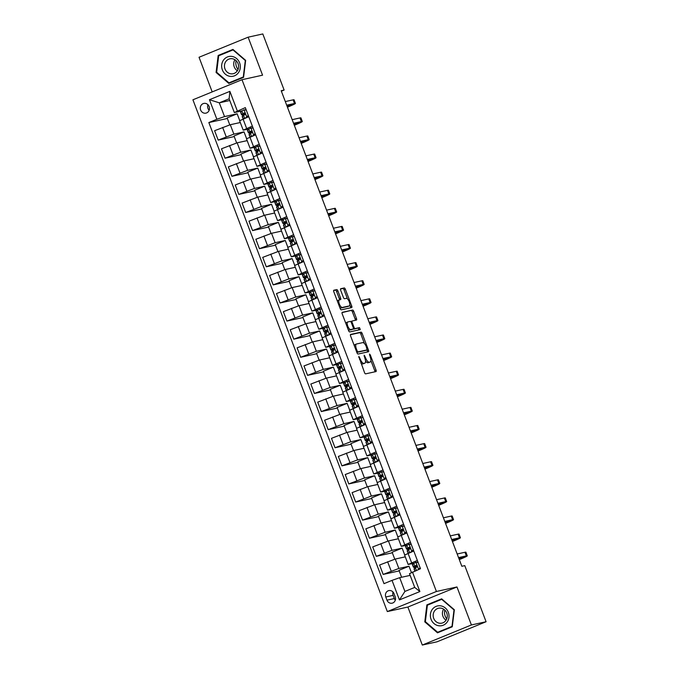 <?xml version="1.0" encoding="UTF-8"?>
<svg xmlns="http://www.w3.org/2000/svg" width="679" height="679" viewBox="0 0 679 679"><rect width="100%" height="100%" fill="white"/><g stroke="black" fill="none" stroke-linecap="round" stroke-linejoin="round"><path stroke-width="1.02" d="M358.792 356.382L364.504 372.567A1.519 0.586 67.7 0 0 365.625 373.857L375.996 371.574A1.519 0.586 67.7 0 0 376.03 371.566A1.519 0.586 67.7 0 0 376.03 370.03L370.301 354.93L369.495 354.031L370.233 357.061A4.872 1.867 67.7 0 1 370.233 361.975A4.872 1.867 67.7 0 1 370.114 362.017L369.249 362.204A4.872 1.867 67.7 0 1 365.684 358.062L364.156 355.202L364.869 358.24A4.872 1.867 67.7 0 1 364.878 363.155A4.872 1.867 67.7 0 1 364.759 363.197L363.893 363.384A4.872 1.867 67.7 0 1 360.32 359.242L358.792 356.382M200.636 110.015A4.965 4.575 -102.4 0 0 205.949 113.13A4.965 4.575 -102.4 0 0 209.124 106.544A4.965 4.575 -102.4 0 0 203.81 103.429A4.965 4.575 -102.4 0 0 200.636 110.015M207.944 104.71A4.965 4.575 -102.4 0 0 209.157 110.244M337.879 290.884A1.519 0.586 67.7 0 0 336.767 289.594L333.856 290.23A1.519 0.586 67.7 0 0 333.813 290.239A1.519 0.586 67.7 0 0 333.813 291.775L340.187 308.546A1.519 0.586 67.7 0 0 341.299 309.845L351.68 307.562A1.519 0.586 67.7 0 0 351.714 307.545A1.519 0.586 67.7 0 0 351.714 306.008L345.348 289.246A1.519 0.586 67.7 0 0 344.228 287.947L340.714 288.719A1.519 0.586 67.7 0 0 340.68 288.736A1.519 0.586 67.7 0 0 340.68 290.272L343.404 297.444A1.519 0.586 67.7 0 0 344.516 298.743L346.265 298.353A4.074 1.562 67.7 0 1 349.201 301.688A4.074 1.562 67.7 0 1 349.252 305.932A4.074 1.562 67.7 0 1 349.15 305.957L342.318 307.46A4.074 1.562 67.7 0 1 339.381 304.124A4.074 1.562 67.7 0 1 339.33 299.889A4.074 1.562 67.7 0 1 339.432 299.855L340.569 299.609A1.519 0.586 67.7 0 0 340.603 299.6A1.519 0.586 67.7 0 0 340.603 298.064L337.879 290.884L336.555 291.427A1.519 0.586 67.7 0 0 335.434 290.137L333.627 290.536M262.561 75.182L248.124 37.184L262.807 33.95L284.119 90.052L281.182 90.697L461.839 566.278L464.776 565.632L486.079 621.735L471.404 624.96L456.967 586.962L436.41 591.485L242.004 79.706L262.561 75.182M350.644 334.424A1.519 0.586 67.7 0 0 350.602 334.433A1.519 0.586 67.7 0 0 350.602 335.969L356.976 352.74A1.519 0.586 67.7 0 0 358.088 354.039L368.468 351.756A1.519 0.586 67.7 0 0 368.502 351.739A1.519 0.586 67.7 0 0 368.502 350.203L362.136 333.44A1.519 0.586 67.7 0 0 361.016 332.141L350.568 334.458M348.582 330.648L342.208 313.876A1.519 0.586 67.7 0 1 342.208 312.34A1.519 0.586 67.7 0 1 342.25 312.332L352.622 310.048A1.519 0.586 67.7 0 1 353.742 311.338L356.467 318.519A1.519 0.586 67.7 0 1 356.467 320.055A1.519 0.586 67.7 0 1 356.433 320.064L352.223 320.989A1.519 0.586 67.7 0 0 352.18 320.997A1.519 0.586 67.7 0 0 352.189 322.533L353.997 327.295A1.519 0.586 67.7 0 0 355.109 328.594L359.488 327.626L360.269 329.612L349.693 331.938A1.519 0.586 67.7 0 1 348.582 330.648M395.203 596.799L393.99 593.616A4.812 4.43 -102.4 0 0 388.846 590.603A4.812 4.43 -102.4 0 0 385.765 596.985L386.979 600.168A4.812 4.43 -102.4 0 0 392.123 603.181A4.812 4.43 -102.4 0 0 395.203 596.799M436.41 591.485L387.327 611.567L192.921 99.796L242.004 79.706M412.459 572.007L419.885 591.553L399.447 599.913L392.029 580.367L399.685 577.685L404.905 591.434L414.725 587.42L409.496 573.662L420.488 568.722L245.331 107.621L234.34 112.561L229.12 98.803L219.3 102.826L224.528 116.576L237.149 113.8L227.134 117.9L229.774 124.851M227.355 118.477L208.843 122.551L384 583.651L392.029 580.367M208.843 122.551L216.873 119.266L209.446 99.72L229.875 91.359L237.302 110.906M456.967 586.962L407.875 607.043L422.313 645.05L471.404 624.96M422.313 645.05L436.996 641.816L486.079 621.735M248.124 37.184L199.04 57.265L212.196 91.903M407.875 607.043L387.327 611.567M281.361 91.173L284.119 90.052M399.685 577.685L410.15 575.376M242.276 114.726L242.743 115.965M249.151 132.821L249.617 134.06M256.025 150.925L256.492 152.155M262.9 169.02L263.367 170.251M269.775 187.115L270.242 188.346M276.65 205.211L277.117 206.45M283.525 223.306L283.992 224.545M290.4 241.401L290.867 242.641M297.275 259.505L297.742 260.736M304.15 277.601L304.616 278.831M311.016 295.696L311.491 296.927M317.891 313.791L318.366 315.031M324.766 331.887L325.241 333.126M331.641 349.982L332.116 351.221M338.515 368.077L338.991 369.317M345.39 386.181L345.857 387.412M352.265 404.277L352.732 405.507M359.14 422.372L359.607 423.611M366.015 440.467L366.482 441.706M372.89 458.563L373.357 459.802M379.765 476.658L380.232 477.897M386.64 494.762L387.106 495.993M393.514 512.857L393.981 514.088M400.389 530.953L400.856 532.183M407.264 549.048L407.731 550.287M414.131 567.143L414.606 568.382M229.774 100.517L219.3 102.826L209.446 99.72M239.738 120.599L237.149 113.8M234.23 136.572L218.188 140.103L214.606 130.699L230.291 124.724L240.29 122.517M218.188 140.103L233.865 134.128L244.024 131.896L234.009 135.995L236.648 142.946M246.613 138.694L244.024 131.896M241.104 154.668L225.055 158.199L221.481 148.794L237.166 142.819L247.164 140.621M225.055 158.199L240.739 152.232L250.899 149.991L240.884 154.091L243.523 161.042M253.479 156.79L250.899 149.991M247.979 172.772L231.929 176.302L228.356 166.89L244.041 160.915L254.039 158.716M231.929 176.302L247.614 170.327L257.774 168.086L247.759 172.186L250.398 179.146M260.354 174.885L257.774 168.086M254.854 190.867L238.804 194.398L235.231 184.985L250.916 179.01L260.914 176.812M238.804 194.398L254.489 188.423L264.649 186.19L254.633 190.281L257.273 197.241M267.229 192.989L264.649 186.19M261.729 208.962L245.679 212.493L242.106 203.08L257.791 197.105L267.789 194.907M245.679 212.493L261.364 206.518L271.524 204.286L261.508 208.385L264.148 215.336M274.104 211.084L271.524 204.286M268.604 227.058L252.554 230.588L248.981 221.176L264.666 215.209L274.664 213.002M252.554 230.588L268.239 224.613L278.398 222.381L268.383 226.48L271.023 233.432M280.979 229.179L278.398 222.381M275.479 245.153L259.429 248.684L255.856 239.271L271.541 233.304L281.539 231.098M259.429 248.684L275.114 242.709L285.273 240.476L275.258 244.576L277.898 251.527M287.854 247.275L285.273 240.476M282.354 263.248L266.304 266.779L262.731 257.375L278.415 251.4L288.414 249.201M266.304 266.779L281.989 260.812L292.148 258.572L282.133 262.671L284.773 269.622M294.728 265.37L292.148 258.572M289.22 281.352L273.179 284.883L269.605 275.47L285.29 269.495L295.289 267.297M273.179 284.883L288.864 278.908L299.023 276.667L289.008 280.767L291.647 287.726M301.603 283.466L299.023 276.667M296.095 299.447L280.054 302.978L276.48 293.566L292.157 287.59L302.163 285.392M280.054 302.978L295.738 297.003L305.898 294.771L295.883 298.862L298.522 305.822M308.478 301.569L305.898 294.771M302.97 317.543L286.928 321.074L283.355 311.661L299.032 305.686L309.038 303.488M286.928 321.074L302.613 315.098L312.773 312.866L302.749 316.966L305.397 323.917M315.353 319.665L312.773 312.866M309.845 335.638L293.803 339.169L290.23 329.756L305.906 323.79L315.913 321.583M293.803 339.169L309.48 333.194L319.648 330.962L309.624 335.061L312.272 342.012M322.228 337.76L319.648 330.962M316.72 353.734L300.678 357.264L297.105 347.852L312.781 341.885L322.788 339.678M300.678 357.264L316.355 351.289L326.514 349.057L316.499 353.156L319.138 360.108M329.103 355.855L326.514 349.057M323.594 371.829L307.553 375.36L303.98 365.956L319.656 359.98L329.654 357.782M307.553 375.36L323.229 369.393L333.389 367.152L323.374 371.252L326.013 378.203M335.978 373.951L333.389 367.152M330.469 389.924L314.428 393.455L310.846 384.051L326.531 378.076L336.529 375.877M314.428 393.455L330.104 387.488L340.264 385.248L330.249 389.347L332.888 396.298M342.853 392.046L340.264 385.248M337.344 408.028L321.303 411.559L317.721 402.146L333.406 396.171L343.404 393.973M321.303 411.559L336.979 405.584L347.139 403.343L337.123 407.442L339.763 414.402M349.727 410.15L347.139 403.343M344.219 426.123L328.169 429.654L324.596 420.242L340.281 414.266L350.279 412.068M328.169 429.654L343.854 423.679L354.014 421.447L343.998 425.546L346.638 432.498M356.594 428.245L354.014 421.447M351.094 444.219L335.044 447.75L331.471 438.337L347.156 432.362L357.154 430.163M335.044 447.75L350.729 441.774L360.888 439.542L350.873 443.642L353.513 450.593M363.469 446.341L360.888 439.542M357.969 462.314L341.919 465.845L338.346 456.432L354.031 450.466L364.029 448.259M341.919 465.845L357.604 459.87L367.763 457.638L357.748 461.737L360.388 468.688M370.344 464.436L367.763 457.638M364.844 480.409L348.794 483.94L345.221 474.536L360.905 468.561L370.904 466.363M348.794 483.94L364.479 477.974L374.638 475.733L364.623 479.832L367.263 486.784M377.218 482.531L374.638 475.733M371.719 498.505L355.669 502.036L352.095 492.631L367.78 486.656L377.779 484.458M355.669 502.036L371.354 496.069L381.513 493.828L371.498 497.928L374.137 504.879M384.093 500.627L381.513 493.828M378.593 516.609L362.544 520.139L358.97 510.727L374.655 504.752L384.654 502.553M362.544 520.139L378.228 514.164L388.388 511.924L378.373 516.023L381.012 522.983M390.968 518.722L388.388 511.924M385.468 534.704L369.418 538.235L365.845 528.822L381.53 522.847L391.528 520.649M369.418 538.235L385.103 532.26L395.263 530.027L385.248 534.127L387.887 541.078M397.843 536.826L395.263 530.027M392.335 552.799L376.293 556.33L372.72 546.918L388.405 540.942L398.403 538.744M376.293 556.33L391.978 550.355L402.138 548.123L392.123 552.222L394.762 559.173M404.718 554.921L402.138 548.123M399.21 570.895L383.168 574.426L379.595 565.013L395.271 559.046L405.278 556.839M383.168 574.426L398.853 568.45L409.013 566.218L398.989 570.318L401.628 577.252M411.432 572.584L409.013 566.218M413.57 563.358L408.172 564.47L417.339 560.447M406.696 545.262L401.297 546.374L410.464 542.343M399.821 527.167L394.423 528.27L403.589 524.247M392.946 509.063L387.548 510.175L396.714 506.152M386.071 490.968L380.673 492.08L389.839 488.057M379.196 472.873L373.798 473.984L382.964 469.961M372.321 454.777L366.923 455.889L376.09 451.866M365.446 436.682L360.048 437.794L369.215 433.762M358.571 418.587L353.182 419.69L362.34 415.667M351.697 400.483L346.307 401.595L355.473 397.571M344.822 382.387L339.432 383.499L348.599 379.476M337.947 364.292L332.557 365.404L341.724 361.381M331.072 346.197L325.682 347.308L334.849 343.285M324.197 328.101L318.807 329.213L327.974 325.182M317.331 310.006L311.933 311.118L321.099 307.086M310.456 291.911L305.058 293.014L314.224 288.991M303.581 273.807L298.183 274.919L307.349 270.896M296.706 255.711L291.308 256.823L300.474 252.8M289.831 237.616L284.433 238.728L293.6 234.705M282.956 219.521L277.558 220.633L286.725 216.601M276.081 201.425L270.683 202.537L279.85 198.506M269.207 183.33L263.808 184.433L272.975 180.41M262.332 165.226L256.934 166.338L266.1 162.315M255.457 147.131L250.067 148.243L259.225 144.22M248.582 129.035L243.192 130.147L252.359 126.124M241.707 110.94L234.34 112.561M408.172 564.47L404.599 555.057L413.766 551.034M401.297 546.374L397.724 536.962L406.891 532.939M394.423 528.27L390.849 518.866L400.016 514.835M387.548 510.175L383.974 500.771L393.141 496.739M380.673 492.08L377.1 482.667L386.266 478.644M373.798 473.984L370.225 464.572L379.391 460.549M366.923 455.889L363.35 446.476L372.516 442.453M360.048 437.794L356.475 428.381L365.642 424.358M353.182 419.69L349.6 410.286L358.767 406.263M346.307 401.595L342.725 392.19L351.892 388.159M339.432 383.499L335.85 374.087L345.017 370.063M332.557 365.404L328.984 355.991L338.142 351.968M325.682 347.308L322.109 337.896L331.276 333.873M318.807 329.213L315.234 319.801L324.401 315.777M311.933 311.118L308.359 301.705L317.526 297.682M305.058 293.014L301.484 283.61L310.651 279.578M298.183 274.919L294.61 265.506L303.776 261.483M291.308 256.823L287.735 247.411L296.901 243.388M284.433 238.728L280.86 229.315L290.026 225.292M277.558 220.633L273.985 211.22L283.151 207.197M270.683 202.537L267.11 193.125L276.277 189.102M263.808 184.433L260.235 175.029L269.402 170.998M256.934 166.338L253.36 156.925L262.527 152.902M250.067 148.243L246.485 138.83L255.652 134.807M243.192 130.147L239.611 120.735L248.777 116.712M224.528 116.576L216.873 119.266M404.905 591.434L399.447 599.913M414.725 587.42L419.885 591.553M229.875 91.359L229.12 98.803M393.005 592.003A4.812 4.43 -102.4 0 0 393.107 595.364L394.321 598.555A4.812 4.43 -102.4 0 0 395.305 600.168M454.353 609.776L441.656 598.827L426.87 604.879L424.791 621.871L437.488 632.82L452.265 626.768L454.353 609.776M218.171 55.457L216.083 72.458L228.781 83.407L243.566 77.355L245.654 60.355L232.948 49.414L218.171 55.457L220.624 54.982M442.021 599.141L429.332 604.395M425.444 621.726L424.791 621.871M429.34 604.335L426.87 604.879M233.321 49.728L220.633 54.923M216.737 72.314L216.083 72.458M360.88 363.027A4.872 1.867 67.7 0 0 362.561 363.927L363.893 363.384M363.655 363.647A4.872 1.867 67.7 0 1 363.545 363.698A4.872 1.867 67.7 0 1 363.426 363.74L362.561 363.927M365.531 360.931A4.872 1.867 67.7 0 0 367.925 362.747L369.249 362.204M369.02 362.467A4.872 1.867 67.7 0 1 368.909 362.518A4.872 1.867 67.7 0 1 368.79 362.561L367.925 362.747M374.901 371.82A1.519 0.586 67.7 0 0 374.706 370.573L370.904 360.566M364.428 343.523L360.804 333.983A1.519 0.586 67.7 0 0 359.692 332.685L350.415 334.73M367.364 351.994A1.519 0.586 67.7 0 0 367.178 350.746L366.889 349.982M357.188 351.001L357.969 351.909L367.101 349.897L366.321 346.757A4.872 1.867 67.7 0 0 362.747 342.615L356.526 343.99A4.872 1.867 67.7 0 0 356.407 344.024A4.872 1.867 67.7 0 0 356.407 348.938L357.188 351.001L356.433 351.315M365.803 350.423L356.848 352.401M355.193 344.533A4.872 1.867 67.7 0 0 355.075 344.567A4.872 1.867 67.7 0 0 354.404 345.976M342.021 312.629L352.622 310.048M355.329 320.301A1.519 0.586 67.7 0 0 355.142 319.062L352.409 311.882A1.519 0.586 67.7 0 0 351.298 310.592M352.146 321.023L350.899 321.532A1.519 0.586 67.7 0 0 350.856 321.54A1.519 0.586 67.7 0 0 350.737 321.651M353.309 328.908A1.519 0.586 67.7 0 0 353.784 329.137L359.488 327.626M359.089 329.875L358.164 328.169M347.852 321.948A4.074 1.562 67.7 0 0 347.758 321.982A4.074 1.562 67.7 0 0 347.809 326.217A4.074 1.562 67.7 0 0 350.746 329.553L353.148 329.026A1.519 0.586 67.7 0 0 353.19 329.009A1.519 0.586 67.7 0 0 353.182 327.473L351.374 322.712A1.519 0.586 67.7 0 0 350.262 321.422L347.852 321.948M347.665 322.024L346.528 322.491A4.074 1.562 67.7 0 0 346.426 322.525A4.074 1.562 67.7 0 0 345.883 323.535M348.14 329.476A4.074 1.562 67.7 0 0 349.413 330.096L350.746 329.553M351.892 329.536A1.519 0.586 67.7 0 1 351.858 329.553A1.519 0.586 67.7 0 1 351.824 329.57L349.413 330.096M339.475 299.846A1.519 0.586 67.7 0 0 339.279 298.607L336.555 291.427M339.237 299.94L338.108 300.398A4.074 1.562 67.7 0 0 338.006 300.432A4.074 1.562 67.7 0 0 337.463 301.383M339.763 307.434A4.074 1.562 67.7 0 0 340.994 308.003L342.318 307.46M348.013 306.424A4.074 1.562 67.7 0 1 347.92 306.467A4.074 1.562 67.7 0 1 347.826 306.501L340.994 308.003M347.495 298.93L344.015 289.789A1.519 0.586 67.7 0 0 342.903 288.49L340.485 289.025M350.576 307.799A1.519 0.586 67.7 0 0 350.389 306.552L349.787 304.973M418.128 562.526L415.828 562.263L412.501 564.215A11.866 0.73 159.2 0 0 412.357 564.41L413.401 567.16A11.866 0.73 159.2 0 0 417.076 566.328M415.828 562.263L418.026 562.254M418.595 569.503L418.154 569.681M418.578 569.503L420.089 567.686M420.284 568.196L419.52 569.121M414.869 571.022L414.063 568.9A11.866 0.73 -20.8 0 1 414.207 568.696L416.609 567.143C417.313 566.167 417.093 565.59 415.947 565.403L413.545 566.965A11.866 0.73 159.2 0 0 413.401 567.16M417.059 566.142A9.854 0.603 -20.8 0 1 415.285 566.447A9.854 0.603 -20.8 0 1 415.404 566.278L416.49 565.412M459.301 559.606L460.812 558.987A11.636 0.713 159.2 0 0 467.288 555.829A11.636 0.713 159.2 0 0 466.354 555.889L458.537 557.603M467.288 555.829L465.913 552.205A11.636 0.713 159.2 0 0 464.979 552.265L457.171 553.988M458.758 558.189L463.044 557.247A7.758 0.475 -20.8 0 1 463.655 557.204A7.758 0.475 -20.8 0 1 459.344 559.309L459.208 559.369M411.253 544.431L408.953 544.168L405.626 546.12A11.866 0.73 159.2 0 0 405.482 546.315L406.526 549.065A11.866 0.73 159.2 0 0 410.201 548.233M408.953 544.168L411.151 544.159M413.409 550.1L410.736 552.273M412.467 551.238L408.673 553.113M411.703 551.407L413.214 549.583M408.147 553.334L407.188 550.805A11.866 0.73 -20.8 0 1 407.332 550.601L409.734 549.048C410.439 548.072 410.226 547.495 409.072 547.308L406.67 548.87A11.866 0.73 159.2 0 0 406.526 549.065M410.184 548.046A9.854 0.603 -20.8 0 1 408.41 548.352A9.854 0.603 -20.8 0 1 408.529 548.182L409.615 547.316M452.426 541.511L453.937 540.891A11.636 0.713 159.2 0 0 460.413 537.726A11.636 0.713 159.2 0 0 459.479 537.793L451.671 539.508M460.413 537.726L459.038 534.11A11.636 0.713 159.2 0 0 458.104 534.169L450.296 535.892M451.883 540.085L456.169 539.143A7.758 0.475 -20.8 0 1 456.78 539.109A7.758 0.475 -20.8 0 1 452.469 541.214L452.333 541.273M404.378 526.327L402.078 526.072L398.751 528.016A11.866 0.73 159.2 0 0 398.607 528.22L399.651 530.97A11.866 0.73 159.2 0 0 403.326 530.138M402.078 526.072L404.277 526.064M406.534 532.005L403.861 534.178M405.592 533.142L401.798 535.018M404.828 533.312L406.339 531.487M401.272 535.239L400.313 532.709A11.866 0.73 -20.8 0 1 400.457 532.506L402.859 530.953C403.572 529.976 403.351 529.391 402.206 529.213L399.795 530.766A11.866 0.73 159.2 0 0 399.651 530.97M403.309 529.951A9.854 0.603 -20.8 0 1 401.535 530.257A9.854 0.603 -20.8 0 1 401.654 530.087L402.74 529.221M445.551 523.416L447.062 522.796A11.636 0.713 159.2 0 0 453.538 519.63A11.636 0.713 159.2 0 0 452.604 519.69L444.796 521.413M453.538 519.63L452.163 516.015A11.636 0.713 159.2 0 0 451.229 516.074L443.421 517.797M445.017 521.99L449.294 521.048A7.758 0.475 -20.8 0 1 449.914 521.014A7.758 0.475 -20.8 0 1 445.594 523.119L445.458 523.169M397.504 508.231L395.203 507.977L391.876 509.921A11.866 0.73 159.2 0 0 391.732 510.124L392.776 512.874A11.866 0.73 159.2 0 0 396.451 512.042M395.203 507.977L397.402 507.968M399.659 513.91L396.986 516.074M398.717 515.047L394.923 516.923M397.953 515.208L399.464 513.392M394.397 517.135L393.438 514.614A11.866 0.73 -20.8 0 1 393.582 514.41L395.984 512.849C396.697 511.881 396.477 511.295 395.331 511.117L392.92 512.67A11.866 0.73 159.2 0 0 392.776 512.874M396.434 511.856A9.854 0.603 -20.8 0 1 394.66 512.153A9.854 0.603 -20.8 0 1 394.779 511.991L395.865 511.126M438.676 505.32L440.187 504.701A11.636 0.713 159.2 0 0 446.663 501.535A11.636 0.713 159.2 0 0 445.73 501.594L437.921 503.317M446.663 501.535L445.288 497.919A11.636 0.713 159.2 0 0 444.363 497.979L436.546 499.693M438.142 503.894L442.419 502.952A7.758 0.475 -20.8 0 1 443.039 502.91A7.758 0.475 -20.8 0 1 438.719 505.023L438.583 505.074M390.629 490.136L388.329 489.873L385.001 491.825A11.866 0.73 159.2 0 0 384.857 492.029L385.901 494.779A11.866 0.73 159.2 0 0 389.576 493.947M388.329 489.873L390.527 489.873M392.785 495.814L390.111 497.979M391.842 496.943L388.048 498.827M391.079 497.113L392.589 495.297M387.522 499.04L386.563 496.51A11.866 0.73 -20.8 0 1 386.707 496.315L389.109 494.753C389.822 493.777 389.602 493.2 388.456 493.022L386.045 494.575A11.866 0.73 159.2 0 0 385.901 494.779M389.559 493.752A9.854 0.603 -20.8 0 1 387.785 494.057A9.854 0.603 -20.8 0 1 387.913 493.896L388.991 493.022M431.802 487.216L433.312 486.605A11.636 0.713 159.2 0 0 439.788 483.44A11.636 0.713 159.2 0 0 438.863 483.499L431.046 485.222M439.788 483.44L438.413 479.815A11.636 0.713 159.2 0 0 437.488 479.883L429.671 481.598M431.267 485.799L435.545 484.857A7.758 0.475 -20.8 0 1 436.164 484.814A7.758 0.475 -20.8 0 1 431.844 486.928L431.717 486.979M446.731 618.875A9.701 8.937 77.6 0 1 444.796 610.048M432.277 609.411A10.083 9.294 -102.4 0 0 434.008 623.56A10.083 9.294 -102.4 0 0 447.096 622.185A10.083 9.294 -102.4 0 0 445.365 608.036A10.083 9.294 -102.4 0 0 432.277 609.411M434.611 610.845A7.639 7.036 -102.4 0 0 434.297 619.596A7.639 7.036 -102.4 0 0 441.868 623.135A7.639 7.036 -102.4 0 0 445.831 620.513A7.639 7.036 -102.4 0 0 446.154 611.762A7.639 7.036 -102.4 0 0 438.583 608.223A7.639 7.036 -102.4 0 0 434.611 610.845M443.633 609.148A7.639 7.036 -102.4 0 0 446.061 620.173M452.273 626.734L437.666 632.268L425.368 621.658L427.388 605.193L441.706 599.328L454.013 609.937L451.993 626.403L437.666 632.268M442.131 599.234L441.706 599.328M238.032 69.462A9.701 8.937 77.6 0 1 236.496 66.737A9.701 8.937 77.6 0 1 236.088 60.626M239.611 62.85A10.083 9.294 -102.4 0 0 227.406 56.968A10.083 9.294 -102.4 0 0 222.364 69.912A10.083 9.294 -102.4 0 0 234.561 75.793A10.083 9.294 -102.4 0 0 239.611 62.85M238.049 63.588A7.639 7.036 -102.4 0 0 229.875 58.81A7.639 7.036 -102.4 0 0 224.987 68.935A7.639 7.036 -102.4 0 0 233.16 73.722A7.639 7.036 -102.4 0 0 238.049 63.588M234.934 59.727A7.639 7.036 -102.4 0 0 234.247 66.898A7.639 7.036 -102.4 0 0 237.361 70.76M243.566 77.313L228.967 82.846L216.66 72.246L218.68 55.78L233.007 49.915L245.306 60.516L243.286 76.99L228.967 82.846M383.754 472.041L381.454 471.778L378.127 473.73A11.866 0.73 159.2 0 0 377.982 473.925L379.026 476.683A11.866 0.73 159.2 0 0 382.701 475.852M381.454 471.778L383.66 471.778M385.91 477.71L383.236 479.883M384.968 478.848L381.174 480.732M384.204 479.018L385.714 477.201M380.647 480.944L379.688 478.415A11.866 0.73 -20.8 0 1 379.833 478.22L382.235 476.658C382.948 475.682 382.727 475.105 381.581 474.918L379.171 476.48A11.866 0.73 159.2 0 0 379.026 476.683M382.684 475.656A9.854 0.603 -20.8 0 1 380.911 475.962A9.854 0.603 -20.8 0 1 381.038 475.801L382.116 474.927M424.927 469.121L426.437 468.502A11.636 0.713 159.2 0 0 432.913 465.344A11.636 0.713 159.2 0 0 431.988 465.404L424.171 467.118M432.913 465.344L431.538 461.72A11.636 0.713 159.2 0 0 430.613 461.779L422.796 463.502M424.392 467.704L428.67 466.762A7.758 0.475 -20.8 0 1 429.289 466.719A7.758 0.475 -20.8 0 1 424.969 468.824L424.842 468.883M376.879 453.945L374.579 453.682L371.252 455.634A11.866 0.73 159.2 0 0 371.107 455.83L372.151 458.58A11.866 0.73 159.2 0 0 375.827 457.748M374.579 453.682L376.786 453.674M379.035 459.615L376.37 461.788M378.093 460.752L374.299 462.628M377.329 460.922L378.84 459.106M373.773 462.849L372.813 460.32A11.866 0.73 -20.8 0 1 372.958 460.116L375.368 458.563C376.073 457.587 375.852 457.009 374.706 456.823L372.296 458.384A11.866 0.73 159.2 0 0 372.151 458.58M375.81 457.561A9.854 0.603 -20.8 0 1 374.036 457.867A9.854 0.603 -20.8 0 1 374.163 457.697L375.241 456.831M418.052 451.026L419.563 450.406A11.636 0.713 159.2 0 0 426.039 447.249A11.636 0.713 159.2 0 0 425.113 447.308L417.296 449.023M426.039 447.249L424.664 443.625A11.636 0.713 159.2 0 0 423.738 443.684L415.921 445.407M417.517 449.608L421.795 448.666A7.758 0.475 -20.8 0 1 422.414 448.624A7.758 0.475 -20.8 0 1 418.094 450.729L417.967 450.788M370.013 435.85L367.704 435.587L364.377 437.539A11.866 0.73 159.2 0 0 364.233 437.734L365.277 440.484A11.866 0.73 159.2 0 0 368.96 439.652M367.704 435.587L369.911 435.579M372.168 441.52L369.495 443.693M371.218 442.657L367.432 444.533M370.454 442.827L371.965 441.002M366.898 444.753L365.939 442.224A11.866 0.73 -20.8 0 1 366.083 442.021L368.493 440.467C369.198 439.491 368.977 438.914 367.831 438.727L365.429 440.289A11.866 0.73 159.2 0 0 365.277 440.484M368.935 439.466A9.854 0.603 -20.8 0 1 367.169 439.771A9.854 0.603 -20.8 0 1 367.288 439.602L368.366 438.736M411.185 432.93L412.688 432.311A11.636 0.713 159.2 0 0 419.164 429.145A11.636 0.713 159.2 0 0 418.239 429.213L410.422 430.927M419.164 429.145L417.789 425.529A11.636 0.713 159.2 0 0 416.864 425.589L409.047 427.312M410.642 431.505L414.92 430.562A7.758 0.475 -20.8 0 1 415.54 430.528A7.758 0.475 -20.8 0 1 411.219 432.633L411.092 432.693M363.138 417.746L360.838 417.492L357.502 419.435A11.866 0.73 159.2 0 0 357.358 419.639L358.402 422.389A11.866 0.73 159.2 0 0 362.085 421.557M360.838 417.492L363.036 417.483M365.294 423.424L362.62 425.597M364.343 424.562L360.557 426.437M363.588 424.731L365.09 422.907M360.023 426.658L359.064 424.129A11.866 0.73 -20.8 0 1 359.208 423.925L361.618 422.372C362.323 421.396 362.102 420.819 360.956 420.632L358.554 422.185A11.866 0.73 159.2 0 0 358.402 422.389M362.06 421.37A9.854 0.603 -20.8 0 1 360.294 421.676A9.854 0.603 -20.8 0 1 360.413 421.506L361.491 420.641M404.311 414.835L405.813 414.215A11.636 0.713 159.2 0 0 412.289 411.05A11.636 0.713 159.2 0 0 411.364 411.109L403.547 412.832M412.289 411.05L410.914 407.434A11.636 0.713 159.2 0 0 409.989 407.493L402.172 409.216M403.767 413.409L408.045 412.467A7.758 0.475 -20.8 0 1 408.665 412.433A7.758 0.475 -20.8 0 1 404.344 414.538L404.217 414.589M356.263 399.651L353.963 399.396L350.636 401.34A11.866 0.73 159.2 0 0 350.483 401.544L351.527 404.294A11.866 0.73 159.2 0 0 355.21 403.462M353.963 399.396L356.161 399.388M358.419 405.329L355.745 407.493M357.477 406.466L353.683 408.342M356.713 406.628L358.223 404.811M353.148 408.554L352.189 406.034A11.866 0.73 -20.8 0 1 352.333 405.83L354.744 404.277C355.448 403.301 355.227 402.715 354.082 402.537L351.68 404.09A11.866 0.73 159.2 0 0 351.527 404.294M355.193 403.275A9.854 0.603 -20.8 0 1 353.419 403.572A9.854 0.603 -20.8 0 1 353.538 403.411L354.616 402.545M397.436 396.74L398.946 396.12A11.636 0.713 159.2 0 0 405.414 392.954A11.636 0.713 159.2 0 0 404.489 393.014L396.672 394.737M405.414 392.954L404.039 389.339A11.636 0.713 159.2 0 0 403.114 389.398L395.297 391.112M396.892 395.314L401.17 394.372A7.758 0.475 -20.8 0 1 401.79 394.329A7.758 0.475 -20.8 0 1 397.478 396.443L397.342 396.494M349.388 381.556L347.088 381.292L343.761 383.245A11.866 0.73 159.2 0 0 343.608 383.448L344.66 386.198A11.866 0.73 159.2 0 0 348.335 385.366M347.088 381.292L349.286 381.292M351.544 387.234L348.87 389.398M350.602 388.371L346.808 390.247M349.838 388.532L351.349 386.716M346.273 390.459L345.314 387.93A11.866 0.73 -20.8 0 1 345.458 387.734L347.869 386.173C348.573 385.197 348.352 384.62 347.207 384.441L344.805 385.995A11.866 0.73 159.2 0 0 344.66 386.198M348.319 385.171A9.854 0.603 -20.8 0 1 346.545 385.477A9.854 0.603 -20.8 0 1 346.663 385.316L347.75 384.441M390.561 378.636L392.072 378.025A11.636 0.713 159.2 0 0 398.539 374.859A11.636 0.713 159.2 0 0 397.614 374.918L389.797 376.641M398.539 374.859L397.164 371.243A11.636 0.713 159.2 0 0 396.239 371.303L388.422 373.017M390.018 377.218L394.295 376.276A7.758 0.475 -20.8 0 1 394.915 376.234A7.758 0.475 -20.8 0 1 390.603 378.347L390.467 378.398M342.513 363.46L340.213 363.197L336.886 365.149A11.866 0.73 159.2 0 0 336.742 365.344L337.786 368.103A11.866 0.73 159.2 0 0 341.461 367.271M340.213 363.197L342.411 363.197M344.669 369.138L341.995 371.303M343.727 370.267L339.933 372.151M342.963 370.437L344.474 368.621M339.407 372.364L338.439 369.834A11.866 0.73 -20.8 0 1 338.592 369.639L340.994 368.077C341.698 367.101 341.478 366.524 340.332 366.337L337.93 367.899A11.866 0.73 159.2 0 0 337.786 368.103M341.444 367.076A9.854 0.603 -20.8 0 1 339.67 367.381A9.854 0.603 -20.8 0 1 339.789 367.22L340.875 366.346M383.686 360.541L385.197 359.921A11.636 0.713 159.2 0 0 391.664 356.764A11.636 0.713 159.2 0 0 390.739 356.823L382.922 358.546M391.664 356.764L390.289 353.139A11.636 0.713 159.2 0 0 389.364 353.199L381.547 354.922M383.143 359.123L387.42 358.181A7.758 0.475 -20.8 0 1 388.04 358.139A7.758 0.475 -20.8 0 1 383.728 360.252L383.593 360.303M335.638 345.365L333.338 345.102L330.011 347.054A11.866 0.73 159.2 0 0 329.867 347.249L330.911 349.999A11.866 0.73 159.2 0 0 334.586 349.176M333.338 345.102L335.536 345.093M337.794 351.035L335.12 353.207M336.852 352.172L333.058 354.048M336.088 352.342L337.599 350.525M332.532 354.268L331.564 351.739A11.866 0.73 -20.8 0 1 331.717 351.544L334.119 349.982C334.823 349.006 334.603 348.429 333.457 348.242L331.055 349.804A11.866 0.73 159.2 0 0 330.911 349.999M334.569 348.981A9.854 0.603 -20.8 0 1 332.795 349.286A9.854 0.603 -20.8 0 1 332.914 349.116L334 348.251M376.811 342.445L378.322 341.826A11.636 0.713 159.2 0 0 384.789 338.668A11.636 0.713 159.2 0 0 383.864 338.728L376.047 340.442M384.789 338.668L383.414 335.044A11.636 0.713 159.2 0 0 382.489 335.103L374.672 336.826M376.268 341.028L380.546 340.086A7.758 0.475 -20.8 0 1 381.165 340.043A7.758 0.475 -20.8 0 1 376.853 342.148L376.718 342.208M328.763 327.27L326.463 327.006L323.136 328.959A11.866 0.73 159.2 0 0 322.992 329.154L324.036 331.904A11.866 0.73 159.2 0 0 327.711 331.072M326.463 327.006L328.661 326.998M330.919 332.939L328.246 335.112M329.977 334.076L326.183 335.952M329.213 334.246L330.724 332.421M325.657 336.173L324.698 333.644A11.866 0.73 -20.8 0 1 324.842 333.44L327.244 331.887C327.949 330.911 327.728 330.334 326.582 330.147L324.18 331.708A11.866 0.73 159.2 0 0 324.036 331.904M327.694 330.885A9.854 0.603 -20.8 0 1 325.92 331.191A9.854 0.603 -20.8 0 1 326.039 331.021L327.125 330.155M369.936 324.35L371.447 323.73A11.636 0.713 159.2 0 0 377.923 320.564A11.636 0.713 159.2 0 0 376.989 320.632L369.172 322.347M377.923 320.564L376.548 316.949A11.636 0.713 159.2 0 0 375.614 317.008L367.797 318.731M369.393 322.924L373.671 321.982A7.758 0.475 -20.8 0 1 374.29 321.948A7.758 0.475 -20.8 0 1 369.979 324.053L369.843 324.112M321.888 309.166L319.588 308.911L316.261 310.855A11.866 0.73 159.2 0 0 316.117 311.058L317.161 313.808A11.866 0.73 159.2 0 0 320.836 312.977M319.588 308.911L321.787 308.903M324.044 314.844L321.371 317.017M323.102 315.981L319.308 317.857M322.338 316.151L323.849 314.326M318.782 318.078L317.823 315.548A11.866 0.73 -20.8 0 1 317.967 315.345L320.369 313.791C321.074 312.815 320.853 312.238 319.707 312.051L317.305 313.613A11.866 0.73 159.2 0 0 317.161 313.808M320.819 312.79A9.854 0.603 -20.8 0 1 319.045 313.095A9.854 0.603 -20.8 0 1 319.164 312.926L320.25 312.06M363.061 306.254L364.572 305.635A11.636 0.713 159.2 0 0 371.048 302.469A11.636 0.713 159.2 0 0 370.114 302.528L362.297 304.251M371.048 302.469L369.673 298.853A11.636 0.713 159.2 0 0 368.739 298.913L360.922 300.636M362.518 304.829L366.796 303.886A7.758 0.475 -20.8 0 1 367.415 303.853A7.758 0.475 -20.8 0 1 363.104 305.957L362.968 306.008M315.014 291.07L312.713 290.816L309.386 292.759A11.866 0.73 159.2 0 0 309.242 292.963L310.286 295.713A11.866 0.73 159.2 0 0 313.961 294.881M312.713 290.816L314.912 290.807M317.169 296.748L314.496 298.913M316.227 297.886L312.433 299.762M315.463 298.056L316.974 296.231M311.907 299.974L310.948 297.453A11.866 0.73 -20.8 0 1 311.092 297.249L313.494 295.696C314.199 294.72 313.978 294.134 312.832 293.956L310.43 295.509A11.866 0.73 159.2 0 0 310.286 295.713M313.944 294.694A9.854 0.603 -20.8 0 1 312.17 295A9.854 0.603 -20.8 0 1 312.289 294.83L313.375 293.965M356.186 288.159L357.697 287.54A11.636 0.713 159.2 0 0 364.173 284.374A11.636 0.713 159.2 0 0 363.24 284.433L355.431 286.156M364.173 284.374L362.798 280.758A11.636 0.713 159.2 0 0 361.865 280.817L354.056 282.532M355.643 286.733L359.929 285.791A7.758 0.475 -20.8 0 1 360.541 285.749A7.758 0.475 -20.8 0 1 356.229 287.862L356.093 287.913M308.139 272.975L305.839 272.72L302.511 274.664A11.866 0.73 159.2 0 0 302.367 274.868L303.411 277.618A11.866 0.73 159.2 0 0 307.086 276.786M305.839 272.72L308.037 272.712M310.295 278.653L307.621 280.817M309.352 279.79L305.558 281.666M308.589 279.952L310.099 278.135M305.032 281.878L304.073 279.349A11.866 0.73 -20.8 0 1 304.217 279.154L306.619 277.592C307.324 276.616 307.112 276.039 305.957 275.861L303.555 277.414A11.866 0.73 159.2 0 0 303.411 277.618M307.069 276.591A9.854 0.603 -20.8 0 1 305.295 276.896A9.854 0.603 -20.8 0 1 305.414 276.735L306.501 275.869M349.312 270.055L350.822 269.444A11.636 0.713 159.2 0 0 357.298 266.278A11.636 0.713 159.2 0 0 356.365 266.338L348.556 268.061M357.298 266.278L355.923 262.663A11.636 0.713 159.2 0 0 354.99 262.722L347.181 264.437M348.777 268.638L353.055 267.696A7.758 0.475 -20.8 0 1 353.674 267.653A7.758 0.475 -20.8 0 1 349.354 269.767L349.218 269.818M301.264 254.88L298.964 254.617L295.637 256.569A11.866 0.73 159.2 0 0 295.492 256.764L296.536 259.522A11.866 0.73 159.2 0 0 300.211 258.691M298.964 254.617L301.162 254.617M303.42 260.558L300.746 262.722M302.478 261.687L298.684 263.571M301.714 261.856L303.224 260.04M298.157 263.783L297.198 261.254A11.866 0.73 -20.8 0 1 297.343 261.059L299.745 259.497C300.457 258.521 300.237 257.944 299.091 257.765L296.681 259.319A11.866 0.73 159.2 0 0 296.536 259.522M300.194 258.495A9.854 0.603 -20.8 0 1 298.421 258.801A9.854 0.603 -20.8 0 1 298.539 258.64L299.626 257.765M342.437 251.96L343.947 251.349A11.636 0.713 159.2 0 0 350.423 248.183A11.636 0.713 159.2 0 0 349.49 248.242L341.681 249.965M350.423 248.183L349.048 244.559A11.636 0.713 159.2 0 0 348.115 244.627L340.306 246.341M341.902 250.543L346.18 249.6A7.758 0.475 -20.8 0 1 346.799 249.558A7.758 0.475 -20.8 0 1 342.479 251.671L342.343 251.722M294.389 236.784L292.089 236.521L288.762 238.473A11.866 0.73 159.2 0 0 288.617 238.668L289.661 241.418A11.866 0.73 159.2 0 0 293.336 240.595M292.089 236.521L294.287 236.521M296.545 242.454L293.871 244.627M295.603 243.591L291.809 245.467M294.839 243.761L296.35 241.945M291.283 245.688L290.323 243.158A11.866 0.73 -20.8 0 1 290.468 242.963L292.87 241.401C293.583 240.425 293.362 239.848 292.216 239.662L289.806 241.223A11.866 0.73 159.2 0 0 289.661 241.418M293.32 240.4A9.854 0.603 -20.8 0 1 291.546 240.706A9.854 0.603 -20.8 0 1 291.673 240.536L292.751 239.67M335.562 233.865L337.073 233.245A11.636 0.713 159.2 0 0 343.549 230.088A11.636 0.713 159.2 0 0 342.623 230.147L334.806 231.862M343.549 230.088L342.174 226.463A11.636 0.713 159.2 0 0 341.248 226.523L333.431 228.246M335.027 232.447L339.305 231.505A7.758 0.475 -20.8 0 1 339.924 231.463A7.758 0.475 -20.8 0 1 335.604 233.568L335.477 233.627M287.514 218.689L285.214 218.426L281.887 220.378A11.866 0.73 159.2 0 0 281.743 220.573L282.787 223.323A11.866 0.73 159.2 0 0 286.462 222.491M285.214 218.426L287.412 218.417M289.67 224.359L286.996 226.531M288.728 225.496L284.934 227.372M287.964 225.666L289.475 223.841M284.408 227.592L283.449 225.063A11.866 0.73 -20.8 0 1 283.593 224.859L285.995 223.306C286.708 222.33 286.487 221.753 285.341 221.566L282.931 223.128A11.866 0.73 159.2 0 0 282.787 223.323M286.445 222.305A9.854 0.603 -20.8 0 1 284.671 222.61A9.854 0.603 -20.8 0 1 284.798 222.44L285.876 221.575M328.687 215.769L330.198 215.15A11.636 0.713 159.2 0 0 336.674 211.984A11.636 0.713 159.2 0 0 335.749 212.052L327.932 213.766M336.674 211.984L335.299 208.368A11.636 0.713 159.2 0 0 334.374 208.428L326.557 210.15M328.152 214.343L332.43 213.41A7.758 0.475 -20.8 0 1 333.049 213.367A7.758 0.475 -20.8 0 1 328.729 215.472L328.602 215.532M280.639 200.585L278.339 200.33L275.012 202.274A11.866 0.73 159.2 0 0 274.868 202.478L275.912 205.228A11.866 0.73 159.2 0 0 279.587 204.396M278.339 200.33L280.546 200.322M282.795 206.263L280.121 208.436M281.853 207.401L278.059 209.276M281.089 207.57L282.6 205.745M277.533 209.497L276.574 206.968A11.866 0.73 -20.8 0 1 276.718 206.764L279.128 205.211C279.833 204.235 279.612 203.658 278.466 203.471L276.056 205.033A11.866 0.73 159.2 0 0 275.912 205.228M279.57 204.209A9.854 0.603 -20.8 0 1 277.796 204.515A9.854 0.603 -20.8 0 1 277.923 204.345L279.001 203.479M321.812 197.674L323.323 197.054A11.636 0.713 159.2 0 0 329.799 193.888A11.636 0.713 159.2 0 0 328.874 193.948L321.057 195.671M329.799 193.888L328.424 190.273A11.636 0.713 159.2 0 0 327.499 190.332L319.682 192.055M321.277 196.248L325.555 195.306A7.758 0.475 -20.8 0 1 326.175 195.272A7.758 0.475 -20.8 0 1 321.854 197.377L321.727 197.428M273.764 182.49L271.464 182.235L268.137 184.179A11.866 0.73 159.2 0 0 267.993 184.382L269.037 187.132A11.866 0.73 159.2 0 0 272.712 186.301M271.464 182.235L273.671 182.227M275.92 188.168L273.255 190.332M274.978 189.305L271.193 191.181M274.214 189.475L275.725 187.65M270.658 191.393L269.699 188.872A11.866 0.73 -20.8 0 1 269.843 188.669L272.254 187.115C272.958 186.139 272.737 185.554 271.592 185.375L269.181 186.929A11.866 0.73 159.2 0 0 269.037 187.132M272.695 186.114A9.854 0.603 -20.8 0 1 270.921 186.419A9.854 0.603 -20.8 0 1 271.048 186.25L272.126 185.384M314.937 179.579L316.448 178.959A11.636 0.713 159.2 0 0 322.924 175.793A11.636 0.713 159.2 0 0 321.999 175.853L314.182 177.575M322.924 175.793L321.549 172.177A11.636 0.713 159.2 0 0 320.624 172.237L312.807 173.951M314.402 178.153L318.68 177.211A7.758 0.475 -20.8 0 1 319.3 177.168A7.758 0.475 -20.8 0 1 314.98 179.281L314.852 179.332M266.898 164.394L264.589 164.14L261.262 166.083A11.866 0.73 159.2 0 0 261.118 166.287L262.162 169.037A11.866 0.73 159.2 0 0 265.845 168.205M264.589 164.14L266.796 164.131M269.054 170.073L266.38 172.237M268.103 171.21L264.318 173.086M267.339 171.371L268.85 169.555M263.783 173.298L262.824 170.768A11.866 0.73 -20.8 0 1 262.968 170.573L265.379 169.012C266.083 168.036 265.862 167.458 264.717 167.28L262.315 168.833A11.866 0.73 159.2 0 0 262.162 169.037M265.82 168.01A9.854 0.603 -20.8 0 1 264.055 168.316A9.854 0.603 -20.8 0 1 264.173 168.154L265.251 167.289M308.071 161.475L309.573 160.864A11.636 0.713 159.2 0 0 316.049 157.698A11.636 0.713 159.2 0 0 315.124 157.757L307.307 159.48M316.049 157.698L314.674 154.082A11.636 0.713 159.2 0 0 313.749 154.141L305.932 155.856M307.528 160.057L311.805 159.115A7.758 0.475 -20.8 0 1 312.425 159.073A7.758 0.475 -20.8 0 1 308.105 161.186L307.977 161.237M260.023 146.299L257.723 146.036L254.387 147.988A11.866 0.73 159.2 0 0 254.243 148.192L255.287 150.942A11.866 0.73 159.2 0 0 258.971 150.11M257.723 146.036L259.921 146.036M262.179 151.977L259.505 154.141M261.237 153.106L257.443 154.99M260.473 153.276L261.984 151.459M256.908 155.202L255.949 152.673A11.866 0.73 -20.8 0 1 256.093 152.478L258.504 150.916C259.208 149.94 258.988 149.363 257.842 149.185L255.44 150.738A11.866 0.73 159.2 0 0 255.287 150.942M258.945 149.915A9.854 0.603 -20.8 0 1 257.18 150.22A9.854 0.603 -20.8 0 1 257.299 150.059L258.376 149.185M301.196 143.379L302.698 142.768A11.636 0.713 159.2 0 0 309.174 139.602A11.636 0.713 159.2 0 0 308.249 139.662L300.432 141.385M309.174 139.602L307.799 135.978A11.636 0.713 159.2 0 0 306.874 136.046L299.057 137.761M300.653 141.962L304.93 141.02A7.758 0.475 -20.8 0 1 305.55 140.977A7.758 0.475 -20.8 0 1 301.23 143.091L301.103 143.142M253.148 128.204L250.848 127.941L247.521 129.893A11.866 0.73 159.2 0 0 247.368 130.088L248.421 132.838A11.866 0.73 159.2 0 0 252.096 132.015M250.848 127.941L253.046 127.941M255.304 133.873L252.63 136.046M254.362 135.011L250.568 136.886M253.598 135.18L255.109 133.364M250.033 137.107L249.074 134.578A11.866 0.73 -20.8 0 1 249.218 134.383L251.629 132.821C252.333 131.845 252.113 131.268 250.967 131.081L248.565 132.643A11.866 0.73 159.2 0 0 248.421 132.838M252.079 131.819A9.854 0.603 -20.8 0 1 250.305 132.125A9.854 0.603 -20.8 0 1 250.424 131.964L251.502 131.089M294.321 125.284L295.832 124.664A11.636 0.713 159.2 0 0 302.299 121.507A11.636 0.713 159.2 0 0 301.374 121.566L293.557 123.281M302.299 121.507L300.924 117.883A11.636 0.713 159.2 0 0 299.999 117.942L292.182 119.665M293.778 123.867L298.056 122.924A7.758 0.475 -20.8 0 1 298.675 122.882A7.758 0.475 -20.8 0 1 294.363 124.987L294.228 125.046M246.273 110.108L243.973 109.845L240.646 111.797A11.866 0.73 159.2 0 0 240.493 111.993L241.546 114.743A11.866 0.73 159.2 0 0 245.221 113.911M243.973 109.845L246.171 109.837M248.429 115.778L245.756 117.951M247.487 116.915L243.693 118.791M246.723 117.085L248.234 115.269M243.158 119.012L242.199 116.482A11.866 0.73 -20.8 0 1 242.344 116.279L244.754 114.726C245.458 113.749 245.238 113.172 244.092 112.986L241.69 114.547A11.866 0.73 159.2 0 0 241.546 114.743M245.204 113.724A9.854 0.603 -20.8 0 1 243.43 114.03A9.854 0.603 -20.8 0 1 243.549 113.86L244.635 112.994M287.446 107.189L288.957 106.569A11.636 0.713 159.2 0 0 295.424 103.412A11.636 0.713 159.2 0 0 294.499 103.471L286.682 105.186M295.424 103.412L294.049 99.788A11.636 0.713 159.2 0 0 293.124 99.847L285.307 101.57M286.903 105.763L291.181 104.829A7.758 0.475 -20.8 0 1 291.8 104.787A7.758 0.475 -20.8 0 1 287.489 106.892L287.353 106.951M230.291 124.724L233.865 134.128M237.166 142.819L240.739 152.232M244.041 160.915L247.614 170.327M250.916 179.01L254.489 188.423M257.791 197.105L261.364 206.518M264.666 215.209L268.239 224.613M271.541 233.304L275.114 242.709M278.415 251.4L281.989 260.812M285.29 269.495L288.864 278.908M292.157 287.59L295.738 297.003M299.032 305.686L302.613 315.098M305.906 323.79L309.48 333.194M312.781 341.885L316.355 351.289M319.656 359.98L323.229 369.393M326.531 378.076L330.104 387.488M333.406 396.171L336.979 405.584M340.281 414.266L343.854 423.679M347.156 432.362L350.729 441.774M354.031 450.466L357.604 459.87M360.905 468.561L364.479 477.974M367.78 486.656L371.354 496.069M374.655 504.752L378.228 514.164M381.53 522.847L385.103 532.26M388.405 540.942L391.978 550.355M395.271 559.046L398.853 568.45M408.054 553.368L411.627 562.781M387.616 561.728L391.197 571.141M380.741 543.633L384.322 553.046M401.179 535.273L404.752 544.685M373.874 525.538L377.448 534.95M394.304 517.177L397.877 526.59M366.999 507.442L370.573 516.855M387.429 499.082L391.002 508.495M360.125 489.347L363.698 498.751M380.554 480.987L384.127 490.391M353.25 471.251L356.823 480.656M373.679 462.883L377.252 472.295M346.375 453.148L349.948 462.56M366.804 444.787L370.378 454.2M339.5 435.052L343.073 444.465M359.929 426.692L363.503 436.105M332.625 416.957L336.198 426.37M353.055 408.597L356.628 418.009M325.75 398.862L329.323 408.274M346.18 390.501L349.753 399.914M318.875 380.766L322.449 390.17M339.305 372.406L342.878 381.81M312.001 362.671L315.574 372.075M332.43 354.302L336.012 363.715M305.126 344.567L308.699 353.98M325.555 336.207L329.137 345.619M298.251 326.472L301.824 335.884M318.68 318.112L322.262 327.524M291.376 308.376L294.958 317.789M311.814 300.016L315.387 309.429M284.501 290.281L288.083 299.694M304.939 281.921L308.512 291.333M277.635 272.186L281.208 281.598M298.064 263.825L301.637 273.23M270.76 254.09L274.333 263.494M291.189 245.73L294.762 255.134M263.885 235.986L267.458 245.399M284.314 227.626L287.888 237.039M257.01 217.891L260.583 227.304M277.439 209.531L281.013 218.944M250.135 199.796L253.708 209.208M270.565 191.436L274.138 200.848M243.26 181.7L246.833 191.113M263.69 173.34L267.263 182.753M236.385 163.605L239.959 173.018M256.815 155.245L260.388 164.649M229.51 145.51L233.084 154.914M249.94 137.15L253.513 146.554M222.636 127.414L226.209 136.819M243.065 119.046L246.638 128.458M394.321 598.555L386.979 600.168M393.107 595.364L385.765 596.985M359.564 359.556L360.32 359.242M363.426 363.74L364.759 363.197M364.182 356.416L364.937 356.11M364.92 358.376L365.684 358.062M368.79 362.561L370.114 362.017M369.546 355.236L370.301 354.93M374.706 370.573L376.03 370.03M358.818 357.595L359.573 357.29M359.692 332.685L361.016 332.141M360.804 333.983L362.136 333.44M367.178 350.746L368.502 350.203M356.831 352.376L357.969 351.909M355.652 349.252L356.407 348.938M352.409 311.882L353.742 311.338M355.142 319.062L356.467 318.519M351.425 322.848L352.189 322.533M353.233 327.609L353.997 327.295M353.784 329.137L355.109 328.594M351.824 329.57L353.148 329.026M339.279 298.607L340.603 298.064M347.826 306.501L349.15 305.957M342.903 288.49L344.228 287.947M344.015 289.789L345.348 289.246M350.389 306.552L351.714 306.008M335.434 290.137L336.767 289.594M418.629 569.435L415.904 562.271M413.545 566.965L412.501 564.215M466.354 555.889L464.979 552.265M415.056 570.946L414.207 568.696M414.699 566.031L413.655 563.281M416.363 570.411L415.361 567.771M459.344 559.309L458.902 558.155M411.754 551.34L409.03 544.176M406.67 548.87L405.626 546.12M459.479 537.793L458.104 534.169M408.334 553.249L407.332 550.601M407.824 547.936L406.78 545.186M409.53 552.426L408.486 549.676M452.469 541.214L452.027 540.06M404.879 533.244L402.163 526.081M399.795 530.766L398.751 528.016M452.604 519.69L451.229 516.074M401.459 535.154L400.457 532.506M400.95 529.841L399.906 527.091M402.655 534.331L401.612 531.581M445.594 523.119L445.152 521.964M398.004 515.149L395.288 507.985M392.92 512.67L391.876 509.921M445.73 501.594L444.363 497.979M394.592 517.059L393.582 514.41M394.083 511.745L393.031 508.995M395.781 516.235L394.737 513.485M438.719 505.023L438.278 503.86M391.129 497.053L388.413 489.89M386.045 494.575L385.001 491.825M438.863 483.499L437.488 479.883M387.717 498.963L386.707 496.315M387.208 493.65L386.156 490.9M388.906 498.14L387.862 495.39M431.844 486.928L431.403 485.765M384.255 478.958L381.539 471.786M379.171 476.48L378.127 473.73M431.988 465.404L430.613 461.779M380.843 480.868L379.833 478.22M380.333 475.555L379.289 472.805M382.039 480.036L380.987 477.286M424.969 468.824L424.528 467.67M377.388 460.863L374.664 453.691M372.296 458.384L371.252 455.634M425.113 447.308L423.738 443.684M373.968 462.772L372.958 460.116M373.458 457.459L372.415 454.701M375.164 461.941L374.112 459.191M418.094 450.729L417.653 449.574M370.513 442.759L367.789 435.595M365.429 440.289L364.377 437.539M418.239 429.213L416.864 425.589M367.093 444.669L366.083 442.021M366.584 439.355L365.54 436.605M368.29 443.845L367.246 441.095M411.219 432.633L410.787 431.479M363.638 424.664L360.914 417.5M358.554 422.185L357.502 419.435M411.364 411.109L409.989 407.493M360.218 426.573L359.208 423.925M359.709 421.26L358.665 418.51M361.415 425.75L360.371 423M404.344 414.538L403.912 413.384M356.764 406.568L354.039 399.405M351.68 404.09L350.636 401.34M404.489 393.014L403.114 389.398M353.343 408.478L352.333 405.83M352.834 403.165L351.79 400.415M354.54 407.655L353.496 404.905M397.478 396.443L397.037 395.28M349.889 388.473L347.164 381.309M344.805 385.995L343.761 383.245M397.614 374.918L396.239 371.303M346.468 390.383L345.458 387.734M345.959 385.069L344.915 382.319M347.665 389.559L346.621 386.809M390.603 378.347L390.162 377.184M343.014 370.378L340.289 363.206M337.93 367.899L336.886 365.149M390.739 356.823L389.364 353.199M339.593 372.287L338.592 369.639M339.084 366.974L338.04 364.224M340.79 371.455L339.746 368.705M383.728 360.252L383.287 359.089M336.139 352.282L333.414 345.11M331.055 349.804L330.011 347.054M383.864 338.728L382.489 335.103M332.718 354.192L331.717 351.544M332.209 348.879L331.165 346.12M333.915 353.36L332.871 350.61M376.853 342.148L376.412 340.994M329.264 334.178L326.54 327.015M324.18 331.708L323.136 328.959M376.989 320.632L375.614 317.008M325.844 336.088L324.842 333.44M325.334 330.775L324.29 328.025M327.04 335.265L325.996 332.515M369.979 324.053L369.537 322.898M322.389 316.083L319.665 308.92M317.305 313.613L316.261 310.855M370.114 302.528L368.739 298.913M318.969 317.993L317.967 315.345M318.459 312.679L317.416 309.93M320.165 317.169L319.122 314.419M363.104 305.957L362.662 304.803M315.514 297.988L312.79 290.824M310.43 295.509L309.386 292.759M363.24 284.433L361.865 280.817M312.094 299.897L311.092 297.249M311.585 294.584L310.541 291.834M313.291 299.074L312.247 296.324M356.229 287.862L355.788 286.699M308.639 279.892L305.915 272.729M303.555 277.414L302.511 274.664M356.365 266.338L354.99 262.722M305.219 281.802L304.217 279.154M304.71 276.489L303.666 273.739M306.416 280.979L305.372 278.229M349.354 269.767L348.913 268.604M301.765 261.797L299.049 254.625M296.681 259.319L295.637 256.569M349.49 248.242L348.115 244.627M298.353 263.707L297.343 261.059M297.835 258.393L296.791 255.643M299.541 262.883L298.497 260.125M342.479 251.671L342.038 250.509M294.89 243.702L292.174 236.53M289.806 241.223L288.762 238.473M342.623 230.147L341.248 226.523M291.478 245.611L290.468 242.963M290.968 240.298L289.916 237.548M292.666 244.779L291.622 242.03M335.604 233.568L335.163 232.413M288.015 225.598L285.299 218.434M282.931 223.128L281.887 220.378M335.749 212.052L334.374 208.428M284.603 227.516L283.593 224.859M284.094 222.194L283.05 219.444M285.791 226.684L284.747 223.934M328.729 215.472L328.288 214.318M281.14 207.502L278.424 200.339M276.056 205.033L275.012 202.274M328.874 193.948L327.499 190.332M277.728 209.412L276.718 206.764M277.219 204.099L276.175 201.349M278.925 208.589L277.872 205.839M321.854 197.377L321.413 196.223M274.274 189.407L271.549 182.244M269.181 186.929L268.137 184.179M321.999 175.853L320.624 172.237M270.853 191.317L269.843 188.669M270.344 186.004L269.3 183.254M272.05 190.493L271.006 187.743M314.98 179.281L314.547 178.119M267.399 171.312L264.674 164.148M262.315 168.833L261.262 166.083M315.124 157.757L313.749 154.141M263.978 173.221L262.968 170.573M263.469 167.908L262.425 165.158M265.175 172.398L264.131 169.648M308.105 161.186L307.672 160.023M260.524 153.216L257.799 146.044M255.44 150.738L254.387 147.988M308.249 139.662L306.874 136.046M257.103 155.126L256.093 152.478M256.594 149.813L255.55 147.063M258.3 154.303L257.256 151.544M301.23 143.091L300.797 141.928M253.649 135.121L250.924 127.949M248.565 132.643L247.521 129.893M301.374 121.566L299.999 117.942M250.228 137.031L249.218 134.383M249.719 131.718L248.675 128.968M251.425 136.199L250.381 133.449M294.363 124.987L293.922 123.833M246.774 117.017L244.05 109.854M241.69 114.547L240.646 111.797M294.499 103.471L293.124 99.847M243.354 118.935L242.344 116.279M242.844 113.614L241.8 110.864M244.55 118.104L243.506 115.354M287.489 106.892L287.047 105.737M363.545 363.698L364.878 363.155M368.909 362.518L370.233 361.975M355.075 344.567L356.407 344.024M350.856 321.54L352.18 320.997M346.426 322.525L347.758 321.982M351.858 329.553L353.19 329.009M338.006 300.432L339.33 299.889M347.92 306.467L349.252 305.932"/></g></svg>
